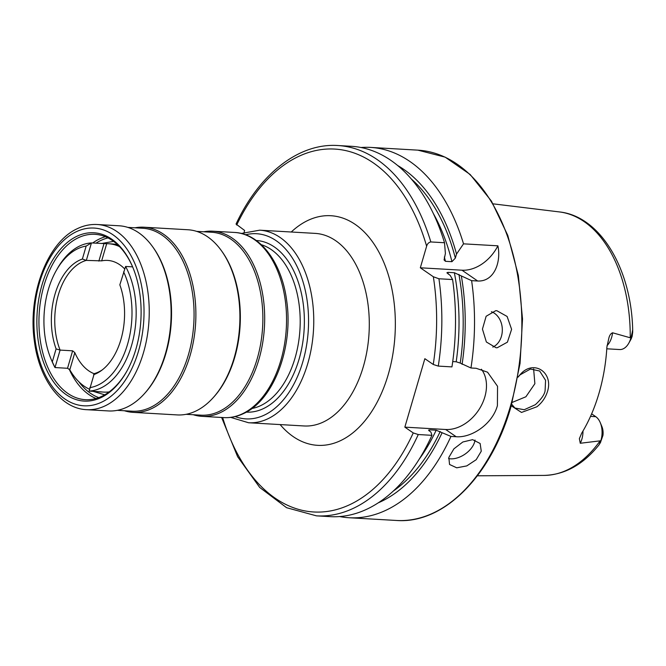 <?xml version="1.0" encoding="UTF-8"?>
<svg xmlns="http://www.w3.org/2000/svg" width="666" height="666" viewBox="0 0 666 666"><rect width="100%" height="100%" fill="white"/><g stroke="black" fill="none" stroke-linecap="round" stroke-linejoin="round"><path stroke-width="1" d="M132.867 267.449A82.817 51.074 -86.7 0 0 94.93 234.324A82.817 51.074 -86.7 0 0 78.047 237.879A82.817 51.074 -86.7 0 0 39.078 327.755A82.817 51.074 -86.7 0 0 85.373 399.675A82.817 51.074 -86.7 0 0 102.256 396.112A82.817 51.074 -86.7 0 0 126.873 371.129M193.24 414.727A92.732 57.193 -86.7 0 0 201.989 416.35A92.732 57.193 -86.7 0 0 220.896 412.362A92.732 57.193 -86.7 0 0 264.535 311.721A92.732 57.193 -86.7 0 0 212.687 231.185A92.732 57.193 -86.7 0 0 203.804 231.785M124.442 410.755A92.732 57.193 -86.7 0 0 133.192 412.371L177.214 414.918A92.732 57.193 -86.7 0 0 196.12 410.93A92.732 57.193 -86.7 0 0 239.76 310.289A92.732 57.193 -86.7 0 0 187.912 229.753L143.889 227.206A92.732 57.193 -86.7 0 0 135.007 227.814M133.192 412.371A92.732 57.193 -86.7 0 0 152.098 408.391A92.732 57.193 -86.7 0 0 195.737 307.742A92.732 57.193 -86.7 0 0 143.889 227.206M86.555 409.682L108.416 410.939A92.732 57.193 -86.7 0 0 127.323 406.959A92.732 57.193 -86.7 0 0 170.962 306.31A92.732 57.193 -86.7 0 0 119.114 225.782L97.253 224.517C90.451 224.151 83.783 225.541 77.264 228.704C46.995 242.382 27.448 295.579 34.457 341.683C39.302 379.329 60.781 408.599 86.555 409.682A92.732 57.193 -86.7 0 0 105.453 405.694A92.732 57.193 -86.7 0 0 149.092 305.053A92.732 57.193 -86.7 0 0 97.253 224.517M101.307 397.469A84.299 51.99 -86.7 0 0 126.623 371.578A84.299 51.99 -86.7 0 0 132.667 266.974A84.299 51.99 -86.7 0 0 76.665 236.388A84.299 51.99 -86.7 0 0 38.337 341.525A84.299 51.99 -86.7 0 0 101.307 397.469M517.94 377.123L520.529 374.2C533.474 359.282 553.687 372.136 547.485 391.508C545.562 397.627 542.041 402.714 536.921 406.751L521.503 412.437L511.247 405.794M511.688 404.229L514.943 408.042L524.225 409.715L535.314 404.712C541.258 399.217 544.522 394.555 545.096 390.742L545.571 380.319L539.643 371.004L530.436 369.039L520.038 374.883L517.915 377.239M472.619 439.66L480.128 443.481L481.268 451.19L476.19 459.707L466.774 465.909L456.726 467.815L449.542 464.468L448.842 457.409L453.896 448.851L462.828 441.991L472.619 439.66M448.568 458.574A18.548 11.422 145.5 0 0 450.557 458.832A18.548 11.422 145.5 0 0 475.025 440.035M496.828 310.706L507.109 316.458L511.605 329.329L507.417 342.158L497.211 347.76L496.078 347.752L486.363 341.991L482.45 329.096L486.13 316.275L495.704 310.697L496.828 310.706M492.832 347.086A18.548 14.577 87.7 0 0 502.306 329.012A18.548 14.577 87.7 0 0 491.416 311.738M117.682 244.788A74.192 45.754 -86.7 0 0 112.363 243.964L108.566 243.748A74.192 45.754 -86.7 0 0 106.685 243.698L91.442 242.932A74.192 45.754 -86.7 0 0 57.176 268.906L56.169 270.696A71.22 43.923 -86.7 0 0 48.335 289.577A71.22 43.923 -86.7 0 0 51.057 359.074A71.22 43.923 -86.7 0 0 52.306 361.871L54.995 367.557L67.532 368.281L69.805 369.821A74.192 45.754 -86.7 0 0 89.485 389.219L89.369 389.169M119.522 246.603A74.192 45.754 -86.7 0 0 108.566 243.748M96.895 391.525A74.192 45.754 -86.7 0 0 100.008 391.874A74.192 45.754 -86.7 0 0 101.898 391.924L89.152 391.075A74.192 45.754 -86.7 0 0 131.577 345.429A74.192 45.754 -86.7 0 0 125.599 266.458L132.609 266.858M51.057 359.074L51.856 360.972A74.192 45.754 -86.7 0 0 54.995 367.557L60.098 350.091L56.094 348.909A59.207 36.513 -86.7 0 1 82.376 259.032L86.33 260.389A57.492 35.456 -86.7 0 0 58.308 294.971A57.492 35.456 -86.7 0 0 60.098 350.091L72.636 350.815L74.825 352.647A57.492 35.456 93.3 0 0 94.189 373.734M600.474 442.432L602.946 435.414A11.98 7.393 93.3 0 0 601.906 426.556L600.266 422.652A18.099 11.164 93.3 0 1 600.957 440.318A18.099 11.164 93.3 0 1 600.824 440.759L599.042 444.863C583.175 464.585 564.876 474.766 544.147 475.407L477.372 475.799M600.715 442.016L599.567 444.039M632.117 336.405L631.177 338.894A11.98 7.393 -86.7 0 1 630.844 339.51L628.771 343.206A18.099 11.164 -86.7 0 0 630.76 338.403A18.099 11.164 -86.7 0 0 630.885 337.962L632.25 332.276C632.575 329.67 632.725 329.67 632.683 332.276L632.117 336.405M606.784 348.801L619.646 349.542A18.099 11.164 -86.7 0 0 628.771 343.206M582.983 431.01A18.099 11.164 93.3 0 1 580.269 443.265L579.362 438.661L581.718 433.116A133.591 82.384 93.3 0 0 598.992 393.29A133.591 82.384 93.3 0 0 606.901 347.011L608.94 337.804C609.615 335.189 610.83 333.516 612.578 332.784L630.885 337.962M512.204 402.406L525.899 396.77L534.873 383.708L533.624 368.881M360.997 147.511A185.473 114.377 93.3 0 1 370.537 147.411A185.473 114.377 93.3 0 1 463.528 243.839L497.893 245.821C501.332 262.029 494.222 281.876 477.672 281.002L471.611 280.652A185.473 114.377 93.3 0 1 470.962 367.99L476.173 368.29L487.562 372.202L497.544 386.297L497.41 405.627C492.449 424.042 471.661 438.003 456.16 436.73L450.949 436.43A185.473 114.377 93.3 0 1 349.142 517.74A185.473 114.377 93.3 0 1 339.668 516.55M89.152 391.075L94.264 373.618A57.492 35.456 -86.7 0 0 102.381 369.805M93.556 374.708A59.207 36.513 -86.7 0 0 101.407 370.537A59.207 36.513 -86.7 0 0 120.912 339.56A59.207 36.513 -86.7 0 0 119.838 284.832L125.599 266.458M89.76 387.67A71.22 43.923 -86.7 0 0 127.597 344.155A71.22 43.923 -86.7 0 0 123.626 271.861M82.376 259.032L86.164 246.07L91.442 242.932L86.33 260.389L101.665 260.872A57.492 35.456 93.3 0 1 107.609 260.414A57.492 35.456 93.3 0 1 124.692 268.947M580.269 443.265L600.824 440.759M632.25 332.276C632.575 329.67 632.725 329.67 632.683 332.276L632.25 332.276M430.844 241.949A185.473 114.377 93.3 0 0 337.853 145.529L351.523 146.312A185.473 114.377 93.3 0 1 444.505 242.74L430.844 241.949C428.754 242.349 427.356 243.764 426.631 246.204L420.321 267.79L433.341 276.756A181.76 112.096 93.3 0 1 433.258 364.477L438.278 366.1L451.948 366.891A185.473 114.377 93.3 0 0 452.589 279.554L438.927 278.763L433.341 276.756M244.072 232.409L244.638 230.478L236.039 224.059C259.474 173.818 298.843 142.865 337.853 145.529M397.66 165.518A176.781 109.024 93.3 0 1 456.526 254.071L455.344 258.108L451.931 261.688L445.454 261.313L444.072 259.948L445.396 253.421L444.505 242.74M463.528 243.839L456.526 254.071M450.949 436.43L436.18 430.219L429.712 429.845L428.546 430.111L430.935 432.159L431.934 435.331L418.265 434.54L413.245 432.925L404.845 427.139L424.858 358.691L433.258 364.477M431.934 435.331A185.473 114.377 93.3 0 1 330.128 516.641L316.458 515.85A185.473 114.377 93.3 0 0 418.265 434.54M471.611 280.652L454.354 272.727L447.877 272.352L446.894 272.802L450.224 275.441L452.589 279.554M452.722 361.571L456.193 361.771L460.223 363.07L470.962 367.99M461.363 276.082A176.781 109.024 93.3 0 1 462.087 364.36M442.074 432.8A176.781 109.024 93.3 0 1 378.171 502.88M481.401 369.222A37.096 27.348 -55.4 0 1 480.02 407.917A37.096 27.348 -55.4 0 1 445.654 429.495L404.845 427.139M497.893 245.821A37.096 27.348 -55.4 0 1 461.988 270.205L420.321 267.79M600.266 422.652A18.099 11.164 93.3 0 0 595.77 416.683L591.641 413.836M86.164 246.07A71.22 43.923 -86.7 0 0 56.169 270.696M52.306 361.871L56.094 348.909M100.008 391.874L103.804 392.099A74.192 45.754 -86.7 0 0 109.182 391.899M105.394 236.73A82.817 51.074 -86.7 0 0 99.184 239.094A82.817 51.074 -86.7 0 0 92.682 243.007M107.984 237.912A81.327 50.158 -86.7 0 0 100.566 240.584A81.327 50.158 -86.7 0 0 95.971 243.19M234.557 232.451C260.423 233.533 281.951 263.003 286.696 300.824C293.564 346.853 274.026 399.775 243.839 413.42C237.321 416.583 230.661 417.982 223.859 417.607A92.732 57.193 -86.7 0 0 242.765 413.628A92.732 57.193 -86.7 0 0 286.397 312.978A92.732 57.193 -86.7 0 0 234.557 232.451L212.687 231.185M186.097 414.319L200.932 415.168A91.625 56.502 -86.7 0 0 219.605 411.238A91.625 56.502 -86.7 0 0 262.72 311.796A91.625 56.502 -86.7 0 0 211.497 232.234L196.67 231.377M213.345 397.502A91.625 56.502 -86.7 0 0 221.795 251.215M117.299 410.339L132.126 411.197A91.625 56.502 -86.7 0 0 150.807 407.259A91.625 56.502 -86.7 0 0 193.923 307.825A91.625 56.502 -86.7 0 0 142.699 228.255L127.864 227.397M144.539 393.523A91.625 56.502 -86.7 0 0 152.997 247.244M75.974 231.876A89.028 54.903 -86.7 0 0 35.498 342.907A89.028 54.903 -86.7 0 0 101.998 401.981A89.028 54.903 -86.7 0 0 142.474 290.95A89.028 54.903 -86.7 0 0 75.974 231.876M78.821 381.726A81.327 50.158 -86.7 0 0 98.759 397.61M69.122 369.022A82.817 51.074 -86.7 0 0 96.046 398.484M230.702 417.382L248.568 422.752A96.445 59.482 -86.7 0 0 307.792 363.428A96.445 59.482 -86.7 0 0 259.69 230.186L241.325 233.458M235.131 416.575A92.732 57.193 -86.7 0 0 302.814 361.838A92.732 57.193 -86.7 0 0 298.268 269.047A92.732 57.193 -86.7 0 0 245.637 234.773M246.32 412.129A85.964 53.014 -86.7 0 0 299.051 359.24A85.964 53.014 -86.7 0 0 256.235 240.484M251.89 408.516A83 51.182 -86.7 0 0 295.063 357.967A83 51.182 -86.7 0 0 261.347 244.705M607.017 345.654A18.099 11.164 -86.7 0 0 611.663 337.304A18.099 11.164 -86.7 0 0 612.578 332.784M370.537 147.411L417.873 150.15A185.473 114.377 93.3 0 1 510.381 406.377A185.473 114.377 93.3 0 1 396.478 520.471L349.142 517.74M259.69 230.186L315.226 233.391A96.445 59.482 93.3 0 1 363.328 366.633A96.445 59.482 93.3 0 1 304.104 425.965L248.568 422.752M291.25 232.009A114.993 70.912 93.3 0 1 373.734 243.565A114.993 70.912 93.3 0 1 388.228 374.583A114.993 70.912 93.3 0 1 280.12 424.575M493.081 203.838L559.365 211.921A132.068 81.443 93.3 0 1 630.227 337.662M600.016 440.959A132.068 81.443 93.3 0 1 544.147 475.407M236.696 225.008A181.76 112.096 93.3 0 1 426.631 246.204M444.347 256.993A170.538 105.17 93.3 0 1 445.454 261.313M433.341 213.52A170.538 105.17 93.3 0 1 451.931 261.688M411.355 179.037A173.51 107.001 93.3 0 1 455.344 258.108M413.245 432.925A181.76 112.096 93.3 0 1 222.644 417.54M438.927 278.763A185.473 114.377 93.3 0 1 438.278 366.1M447.877 272.352A170.538 105.17 93.3 0 1 448.201 274.042M429.712 429.845A170.538 105.17 93.3 0 1 429.187 430.952M454.354 272.727A170.538 105.17 93.3 0 1 456.193 361.771M436.18 430.219A170.538 105.17 93.3 0 1 419.139 459.307M458.924 274.4A173.51 107.001 93.3 0 1 460.223 363.07M440.209 431.518A173.51 107.001 93.3 0 1 393.331 491.025M456.16 436.73L445.654 429.495M477.672 281.002L461.988 270.205M595.77 416.683L590.517 416.375M69.805 369.821L74.825 352.647M67.532 368.281L72.636 350.815M98.868 261.114L103.971 243.656M101.665 260.872L106.685 243.698M113.578 241.367L101.523 243.515M104.712 394.821L92.982 391.3M223.859 417.607L201.989 416.35M417.873 150.15L445.171 157.151L470.163 174.492L491.425 201.09L507.783 235.398L518.348 275.441L522.519 318.931L520.063 363.37L511.13 406.185C491.35 476.132 443.698 524.142 396.478 520.471M559.365 211.921C600.732 216.259 631.651 269.647 632.7 330.611M221.62 417.482L237.62 456.685L259.723 487.462L286.588 507.7L316.458 515.85"/></g></svg>
